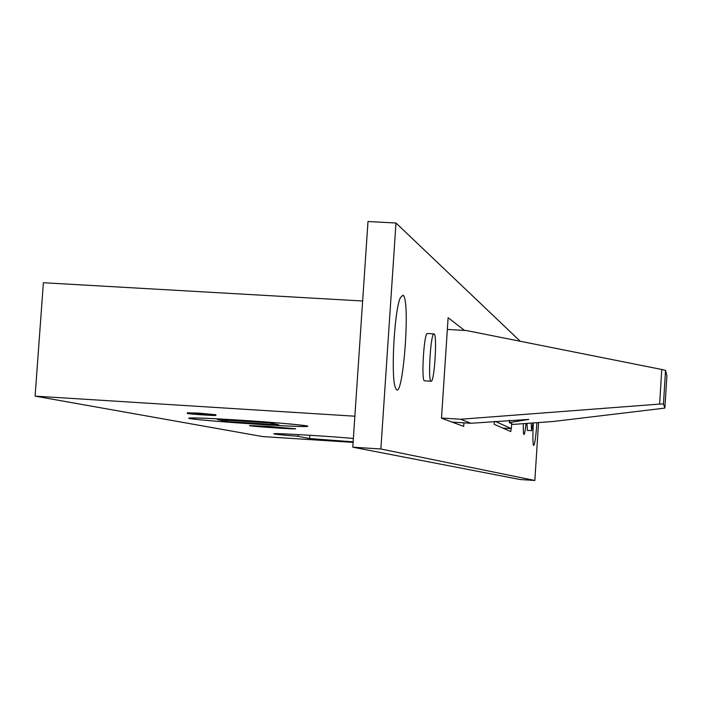 <?xml version="1.0" encoding="UTF-8"?>
<svg xmlns="http://www.w3.org/2000/svg" width="702" height="702" viewBox="0 0 702 702"><rect width="100%" height="100%" fill="white"/><g stroke="black" fill="none" stroke-linecap="round" stroke-linejoin="round"><path stroke-width="1.05" d="M227.527 421.586L217.436 419.603L269.866 422.929L278.887 424.842L227.527 421.586L227.623 420.252M237.557 420.024C275.158 422.376 312.136 425.781 306.73 426.333C300.947 427.834 178.343 419.155 190.137 418.059C195.042 417.725 210.846 418.374 237.557 420.024M495.34 421.419L511.372 428.641L502.878 428.106M511.372 428.641L511.688 423.771M441.505 418.041L460.696 419.243L659.617 404.089L661.767 369.48L665.54 370.437L663.46 403.966L659.617 404.089M447.349 329.431L466.514 330.554L661.767 369.48M509.827 420.322L509.345 422.63L513.048 424.42L553.413 421.463L663.873 408.231L664.891 408.055L663.46 403.966M664.891 408.055L666.9 375.737L665.54 370.437M509.678 422.56L528.825 419.41L470.919 423.28L452.035 422.086M470.919 423.28L460.696 419.243M509.345 422.63L509.494 420.349L509.345 422.63M187.495 412.794L198.833 413.136L215.926 414.742L215.883 415.347M353.141 441.839L309.661 438.557L298.06 436.311C281.116 434.95 273.052 434.09 273.868 433.722C275.377 433.037 327.123 436.091 353.369 438.434M237.434 419.998C275.456 422.376 312.846 425.824 307.388 426.377C301.544 427.895 177.553 419.12 189.487 418.006C194.445 417.672 210.424 418.331 237.434 419.998M268.761 426.386L295.717 428.808C293.726 429.37 245.56 425.991 249.807 425.579L268.761 426.386M353.106 442.374L262.662 436.583L35.1 396.13L354.87 416.207M520.235 341.26L395.989 223.017L367.997 221.525L352.781 447.183L520.085 479.51L534.845 480.475L538.557 422.63M403.001 295.138L400.298 297.815C394.226 310.793 390.663 378.738 395.551 387.934C402.483 406.449 411.021 299.394 403.001 295.138M533.327 423.025C532.721 435.749 532.792 443.225 533.529 445.454C534.617 445.63 535.749 438.066 536.925 422.753M494.366 421.498L494.182 424.333L510.837 431.563L511.021 428.624M395.989 223.017L380.861 448.99L534.845 480.475M464.566 330.44L448.122 317.699L441.497 418.19L463.689 426.404L463.925 422.832M523.315 423.78C523.201 430.703 523.429 434.275 523.999 434.52C524.613 434.169 525.28 430.519 526.009 423.578M526.956 423.508L527.395 430.414L531.625 430.686L533.002 423.052M427.5 333.52L427.255 333.503C423.938 333.336 421.112 380.572 424.42 380.817L431.063 381.239M380.861 448.99L352.781 447.183M531.168 423.192L531.581 430.677M431.028 381.221L431.239 381.247C434.459 381.625 437.337 334.924 434.152 333.933L433.862 333.889C430.624 333.722 427.79 380.975 431.028 381.221M35.1 396.13L43.384 282.73L362.636 300.991M298.06 436.311L298.183 434.573M198.78 413.855L215.874 415.452C213.961 415.821 184.126 413.653 187.452 413.399L198.78 413.855M309.661 438.557L309.889 435.266M433.862 333.889L427.255 333.503M187.452 413.399L187.504 412.679"/></g></svg>
